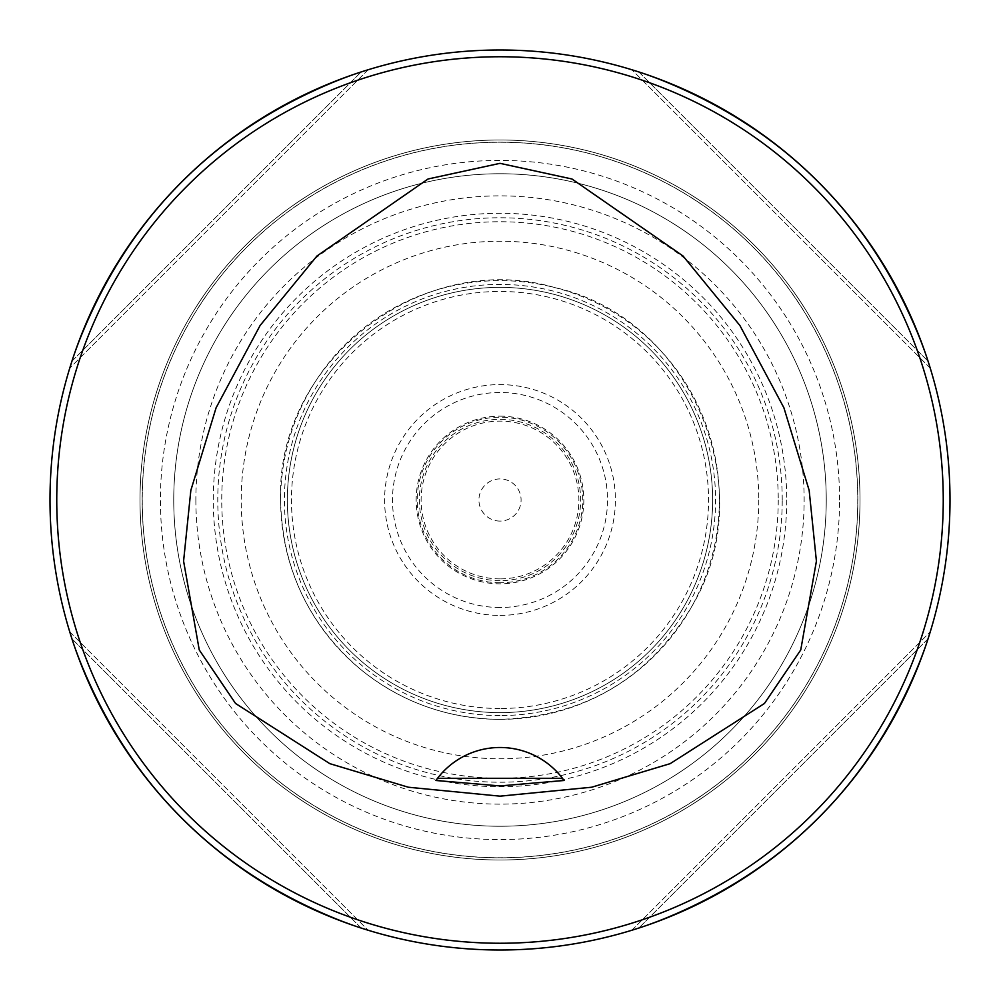 <?xml version="1.0" encoding="UTF-8"?>
<svg xmlns="http://www.w3.org/2000/svg" width="1000" height="1000" viewBox="0 0 1000 1000"><rect width="100%" height="100%" fill="white"/><g stroke="black" fill="none" stroke-linecap="round" stroke-linejoin="round"><path stroke-width="0.75" stroke-dasharray="5 3.75" d="M287.375 500A212.625 212.625 0 0 1 606.312 315.863A212.625 212.625 0 0 1 606.312 684.137A212.625 212.625 0 0 1 287.375 500A212.625 212.625 0 0 1 606.312 315.863A212.625 212.625 0 0 1 606.312 684.137A212.625 212.625 0 0 1 287.375 500A212.625 212.625 0 0 1 606.312 315.863A212.625 212.625 0 0 1 606.312 684.137A212.625 212.625 0 0 1 287.375 500M140 500A360 360 0 0 0 680 811.775A360 360 0 0 0 680 188.225A360 360 0 0 0 140 500A360 360 0 0 1 680 188.225A360 360 0 0 1 680 811.775A360 360 0 0 1 140 500A360 360 0 0 1 680 188.225A360 360 0 0 1 680 811.775A360 360 0 0 1 140 500A360 360 0 0 1 680 188.225A360 360 0 0 1 680 811.775A360 360 0 0 1 140 500M142.175 500A357.825 357.825 0 0 1 500 142.175A357.825 357.825 0 0 1 857.825 500A357.825 357.825 0 0 1 500 857.825A357.825 357.825 0 0 1 142.175 500M173.75 500A326.25 326.25 0 0 1 663.125 217.463A326.25 326.25 0 0 1 663.125 782.537A326.25 326.25 0 0 1 173.75 500A326.25 326.25 0 0 1 663.125 217.463A326.25 326.25 0 0 1 663.125 782.537A326.25 326.25 0 0 1 173.75 500A326.25 326.25 0 0 1 663.125 217.463A326.25 326.25 0 0 1 663.125 782.537A326.25 326.25 0 0 1 173.75 500A326.25 326.25 0 0 1 663.125 217.463A326.25 326.25 0 0 1 663.125 782.537A326.25 326.25 0 0 1 173.75 500M142.25 500A357.75 357.75 0 0 0 678.875 809.825A357.75 357.75 0 0 0 678.875 190.175A357.75 357.75 0 0 0 142.25 500M50 500A450 450 0 0 0 725 889.712A450 450 0 0 0 725 110.288A450 450 0 0 0 50 500M633.337 929.788L632.238 930.125M928.05 638.825C877.663 781.25 781.25 877.663 638.825 928.05C781.25 877.663 877.663 781.25 928.05 638.825L638.825 928.05L928.05 638.825M638.825 71.95C781.25 122.338 877.663 218.75 928.05 361.175C877.663 218.75 781.25 122.338 638.825 71.95L928.05 361.175L638.825 71.95M366.662 70.213L367.762 69.875M71.95 361.175C122.338 218.75 218.75 122.338 361.175 71.95C218.75 122.338 122.338 218.75 71.95 361.175L361.175 71.95L71.95 361.175M361.175 928.05C218.75 877.663 122.338 781.25 71.95 638.825C122.338 781.25 218.75 877.663 361.175 928.05L71.95 638.825L361.175 928.05M69.75 631.85L368.15 930.25L69.75 631.85M368.15 69.75L69.75 368.15L368.15 69.75M930.25 368.15L631.85 69.75L930.25 368.15M631.85 930.25L930.25 631.85L631.85 930.25M435.913 780.487A78.75 78.75 0 0 1 562.9 778.875M563.55 779.737A78.75 78.75 0 0 1 564.087 780.487M56.75 500A443.25 443.25 0 0 1 721.625 116.137A443.25 443.25 0 0 1 721.625 883.863A443.25 443.25 0 0 1 56.75 500M758.763 500A258.762 258.762 0 0 1 370.613 724.1A258.762 258.762 0 0 1 370.613 275.9A258.762 258.762 0 0 1 758.763 500M195.875 500A304.125 304.125 0 0 0 652.062 763.388A304.125 304.125 0 0 0 652.062 236.612A304.125 304.125 0 0 0 195.875 500M500 615.4A115.4 115.4 0 0 0 599.938 442.3A115.4 115.4 0 0 0 400.062 442.3A115.4 115.4 0 0 0 500 615.4M500 521.087A21.088 21.088 0 0 1 481.737 489.462A21.088 21.088 0 0 1 518.263 489.462A21.088 21.088 0 0 1 500 521.087M500 580.662A80.662 80.662 0 0 1 430.15 459.675A80.662 80.662 0 0 1 569.85 459.675A80.662 80.662 0 0 1 500 580.662M500 416.163A83.837 83.837 0 0 1 583.837 500A83.837 83.837 0 0 1 500 583.837A83.837 83.837 0 0 1 416.163 500A83.837 83.837 0 0 1 500 416.163M500 715.575A215.575 215.575 0 0 1 313.3 392.212A215.575 215.575 0 0 1 686.7 392.212A215.575 215.575 0 0 1 500 715.575M839.587 500A339.588 339.588 0 0 0 500 160.413A339.588 339.588 0 0 0 160.413 500A339.588 339.588 0 0 0 500 839.587A339.588 339.588 0 0 0 839.587 500M778.25 500A278.25 278.25 0 0 1 360.875 740.975A278.25 278.25 0 0 1 360.875 259.025A278.25 278.25 0 0 1 778.25 500M782.225 500A282.225 282.225 0 0 0 358.888 255.588A282.225 282.225 0 0 0 358.888 744.412A282.225 282.225 0 0 0 782.225 500M786.725 500A286.725 286.725 0 0 1 500 786.725A286.725 286.725 0 0 1 213.275 500A286.725 286.725 0 0 1 500 213.275A286.725 286.725 0 0 1 786.725 500M500 607.5A107.5 107.5 0 0 1 406.9 446.25A107.5 107.5 0 0 1 593.1 446.25A107.5 107.5 0 0 1 500 607.5M500 582.762A82.762 82.762 0 0 1 428.325 458.625A82.762 82.762 0 0 1 571.675 458.625A82.762 82.762 0 0 1 500 582.762M500 578.888A78.888 78.888 0 0 1 431.688 460.55A78.888 78.888 0 0 1 568.312 460.55A78.888 78.888 0 0 1 500 578.888M500 708.512A208.512 208.512 0 0 1 319.413 395.737A208.512 208.512 0 0 1 680.588 395.737A208.512 208.512 0 0 1 500 708.512M500 719.362A219.363 219.363 0 0 1 310.025 390.312A219.363 219.363 0 0 1 689.975 390.312A219.363 219.363 0 0 1 500 719.362C447.537 718.838 400.925 702.062 360.163 669.038C308.525 624.513 282.013 568.175 280.625 500C275.7 361.987 422.113 248.425 554.562 287.512C689.45 317.062 763.05 487.125 692.237 605.688C648.825 678.525 584.738 716.413 500 719.375"/><path stroke-width="1.5" d="M50 500A450 450 0 0 1 500 50A450 450 0 0 1 950 500A450 450 0 0 1 500 950A450 450 0 0 1 50 500M632.238 930.125L633.337 929.788M930.25 631.85L928.05 638.825L930.25 631.85M930.25 368.15L928.05 361.175L930.25 368.15M631.85 69.75L638.825 71.95L631.85 69.75M367.762 69.875L366.662 70.213M69.75 368.15L71.95 361.175L69.75 368.15M69.75 631.85L71.95 638.825L69.75 631.85M368.15 930.25L361.175 928.05L368.15 930.25M500 785.938L435.913 780.487L437.525 778.3L562.475 778.3L564.087 780.487L500 785.938M437.525 778.3A78.75 78.75 0 0 1 562.475 778.3M500 163.337L428.025 179L316.95 256.012L260.113 325.487L216.1 407.775L190.85 490.325L183.588 561.112L199.25 649.938L235.575 703.487L329.812 763.65L408.325 787.225L500 796.162L591.675 787.225L670.188 763.65L764.425 703.487L800.75 649.938L816.413 561.112L809.15 490.325L783.9 407.775L739.887 325.487L683.05 256.012L571.975 179L500 163.337M943.25 500A443.25 443.25 0 0 0 278.375 116.137A443.25 443.25 0 0 0 278.375 883.863A443.25 443.25 0 0 0 943.25 500M562.9 778.875A78.75 78.75 0 0 1 563.55 779.737"/></g></svg>
